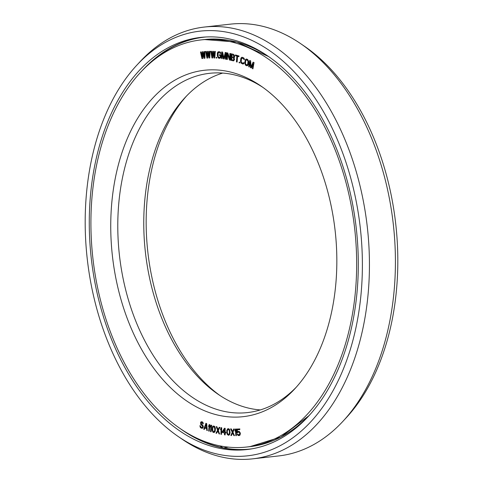 <?xml version="1.0" encoding="UTF-8"?>
<svg xmlns="http://www.w3.org/2000/svg" width="483" height="483" viewBox="0 0 483 483"><rect width="100%" height="100%" fill="white"/><g stroke="black" fill="none" stroke-linecap="round" stroke-linejoin="round"><path stroke-width="0.72" d="M206.537 427.95L205.112 427.413L206.144 424.388M205.112 427.413L206.102 424.038L206.549 428.035L204.943 427.431M219.898 445.857A204.828 131.726 -96.4 0 0 246.511 447.041A204.828 131.726 -96.4 0 0 356.321 249.373A204.828 131.726 -96.4 0 0 227.674 41.097A204.828 131.726 83.6 0 0 201.061 39.914A204.828 131.726 83.6 0 0 91.251 237.582A204.828 131.726 83.6 0 0 219.898 445.857M220.477 415.67A174.272 112.08 -96.4 0 0 294.702 388.924A174.272 112.08 -96.4 0 0 335.172 231.043A174.272 112.08 -96.4 0 0 260.88 85.974A174.272 112.08 -96.4 0 0 113.324 189.728A174.272 112.08 -96.4 0 0 213.1 413.834A174.272 112.08 83.6 0 0 220.477 415.67M202.148 56.257L201.206 51.916L200.505 51.989L201.942 58.534L202.818 58.437L202.926 53.643M202.649 58.455L202.775 53.027L204.074 58.304L204.943 58.214L204.931 51.518L204.237 51.59L204.255 56.716L202.993 51.723L202.28 51.802L202.129 56.946L201.043 51.935L200.505 51.989M204.255 56.034L203.156 51.705L202.28 51.802M203.222 423.905L203.144 422.788L202.413 421.9L201.435 421.707L200.632 422.22L200.723 424.539L202.25 425.771L202.612 426.64L202.335 427.377L201.665 427.515L200.62 426.924L200.36 425.958L199.835 425.728L200.433 427.697L202.027 428.385L203.077 427.413L202.757 425.42L201.23 424.189L200.958 423.362L201.127 422.716L201.707 422.54L202.691 423.676L203.222 423.905L203.18 423.458L202.679 422.245L201.435 421.707M202.081 427.509L201.121 427.195L200.53 425.94L199.835 425.728M202.027 428.385L202.999 427.86L203.325 426.712L202.92 425.402L201.163 423.784L201.58 422.553M207.316 430.595L206.676 423.609L205.969 423.337L203.754 429.254L204.285 429.453L204.804 427.944L206.585 428.62L206.778 430.395L207.316 430.595L206.513 423.627L205.8 423.356M204.285 429.453L204.943 427.998M209.211 431.228L209.894 424.738L209.187 424.575L208.487 426.459L209.103 425.674L208.674 431.047L209.211 431.228L209.725 424.756L209.187 424.575M208.487 426.459L209.085 425.891M207.63 58.045L207.901 52.653L209.061 57.984L209.773 57.954L209.942 51.295L209.405 51.319L209.29 56.42L208.155 51.367L207.442 51.397L207.147 56.505L206.193 51.446L205.655 51.47L206.917 58.075L207.799 58.026L208.034 53.269M209.773 57.954L210.105 51.276L209.405 51.319M209.302 55.732L208.324 51.349L207.442 51.397M207.183 55.823L206.356 51.427L205.655 51.47M212.641 57.954L213.057 52.605L214.072 57.984L214.79 58.002L215.14 51.385L214.603 51.373L214.343 56.445L213.347 51.343L212.629 51.331L212.194 56.39L211.373 51.301L210.836 51.289L211.922 57.936L212.804 57.936L213.172 53.221M214.79 58.002L215.303 51.367L214.603 51.373M214.38 55.756L213.51 51.325L212.629 51.331M212.254 55.708L211.542 51.283L210.836 51.289M216.674 58.117L216.813 57.392L216.197 57.386L216.227 58.087L216.674 58.117L216.65 57.411L216.197 57.386M219.644 58.365L220.954 57.477L220.979 54.808L219.463 54.694L219.481 55.539L220.29 55.617L220.242 57.157L218.811 57.441L217.984 56.517L217.827 53.836L218.075 52.876L218.69 52.514L220.779 53.559L220.302 52.249L219.481 51.747L217.875 52.013L217.362 53.088L217.338 55.895L218.382 58.105L220.085 58.268L220.785 57.495L220.809 54.827L219.463 54.694M219.711 57.495L218.612 57.248L218.147 56.499L218.068 53.263L218.769 52.52M220.779 53.559L220.465 52.23L218.672 51.669M225.941 59.24L226.11 52.623L225.301 52.496L223.78 58.202L222.434 52.092L221.625 51.971L221.619 58.57L222.162 58.654L222.162 53.456L223.418 58.848L224.142 58.962L225.404 53.963L225.398 59.155L225.941 59.24L225.947 52.641L225.132 52.514M223.871 57.833L222.603 52.073L221.625 51.971M222.162 58.654L222.331 54.162M224.142 58.962L225.404 54.597M233.585 60.894L234.533 59.675L234.086 57.725L234.569 57.151L234.635 55.762L233.615 54.362L231.297 53.8L230.977 60.333L233.585 60.894L234.406 58.998L233.923 57.743L234.515 56.777L234.231 55.153L233.452 54.38L231.297 53.8M227.197 59.5L227.348 53.77L229.449 59.983L230.258 60.158L230.427 53.589L229.89 53.474L229.745 59.065L227.644 52.991L226.835 52.816L226.66 59.385L227.366 59.481L227.505 54.223M230.258 60.158L230.596 53.571L229.89 53.474M229.757 58.6L227.807 52.973L226.835 52.816M236.978 62.066L237.401 56.263L238.831 56.722L238.88 56.034L235.481 54.941L235.432 55.636L236.863 56.094L236.441 61.89L237.147 62.047L237.558 56.318M238.831 56.722L239.043 56.016L235.481 54.941M239.568 62.947L239.797 62.241L239.182 62.102L239.121 62.79L239.568 62.947L239.628 62.259L239.182 62.102M242.967 64.088L243.927 63.527L244.084 62.875L243.39 62.687L242.593 63.231L241.452 62.645L241.041 61.208L241.252 59.155L241.911 58.135L243.082 58.449L244.241 59.753L244.223 59.035L243.595 57.936L242.363 57.314L241.524 57.417L240.878 58.298L240.51 60.997L240.951 63.019L242.967 64.088L243.764 63.545L243.921 62.893L243.39 62.687M242.997 63.213L241.615 62.627L241.24 61.77L241.415 59.137L242.043 58.135M244.241 59.753L244.386 59.017L243.764 57.918L241.905 57.278M247.042 65.833L248.262 64.855L248.697 61.474L247.556 59.397L246.39 59.017L245.418 59.536L244.736 62.663L245.455 65.127L247.042 65.833L247.851 65.338L248.534 62.204L248.135 60.176L246.227 59.035M251.16 67.97L253.152 63.647L252.386 68.592L252.911 68.858L253.883 62.579L253.098 62.18L250.912 67.125L250.466 60.846L249.675 60.447L248.703 66.726L249.228 66.992L249.995 62.047L250.46 67.614L251.323 67.952L253.074 64.161M252.911 68.858L254.052 62.561L253.098 62.18M251.057 66.799L250.629 60.828L249.675 60.447M249.228 66.992L250.055 62.73M211.065 431.82L211.681 425.306L210.98 425.155L210.371 425.958L210.298 427.063L210.902 426.26L210.528 431.651L211.065 431.82L211.512 425.324L210.98 425.155M210.298 427.063L210.884 426.483M214.041 432.539L215.176 431.385L215.43 428.355L214.543 426.278L213.299 425.994L212.538 426.628L212.073 430.166L212.967 432.243L214.041 432.539L214.802 431.905L215.315 429.091L214.802 426.833L213.299 425.994M219.572 434.012L218.31 430.299L219.94 427.431L219.234 427.328L217.893 429.695L216.716 426.761L216.179 426.64L217.604 430.196L215.973 433.203L216.517 433.323L217.857 430.951L219.028 433.891L219.572 434.012L218.147 430.317L219.771 427.449L219.234 427.328M217.996 429.52L216.879 426.743L216.179 426.64M216.517 433.323L217.918 431.114M221.48 434.356L221.739 427.757L221.033 427.672L220.465 429.677L221.015 428.795L220.942 434.259L221.48 434.356L221.57 427.775L221.033 427.672M220.465 429.677L221.015 429.043M225.006 434.917L225.006 432.955L225.905 433.088L225.899 432.243L225 432.11L224.993 428.318L224.45 428.24L222.301 431.711L222.301 432.557L224.462 432.871L224.468 434.839L225.175 434.899L225.169 432.979M225.905 433.088L226.068 432.225L225.169 432.092L225.156 428.3L224.45 428.24M228.393 435.31L229.534 434.821L230.113 432.768L229.679 429.773L228.936 428.862L227.692 428.777L226.75 430.516L227.113 434.199L228.393 435.31L229.371 434.839L229.793 433.897L229.709 430.371L229.232 429.345L228.23 428.687M234.466 435.678L232.951 432.213L234.321 429.031L233.784 429.007L232.486 431.651L231.103 428.916L230.566 428.898L232.245 432.207L230.88 435.527L231.417 435.551L232.546 432.925L233.929 435.66L234.466 435.678L232.782 432.231L234.158 429.049L233.621 429.025M232.571 431.464L231.272 428.898L230.566 428.898M231.417 435.551L232.631 433.088M239.037 434.905L238.27 434.791L237.757 433.957L237.056 433.994L238.071 435.515L239.502 435.467L240.256 433.746L239.979 432.484L238.729 431.391L237.346 432.001L237.165 429.743L239.755 429.659L239.701 428.952L236.664 429.055L236.954 432.726L238.783 432.098L239.441 432.502L239.803 433.619L239.007 434.917L237.056 433.994M239.061 435.624L240.075 435.014L240.377 433.16L239.351 431.5L238.191 431.41M237.497 431.838L237.334 429.737M239.755 429.659L239.864 428.934L236.664 429.055M237.582 432.702L238.385 432.11M236.368 435.678L236.115 429.025L235.408 429.043L234.937 430.027L235.01 431.156L235.481 430.172L235.831 435.678L236.368 435.678L235.946 429.043L235.408 429.043M235.01 431.156L235.499 430.462M233.38 60.073L231.719 59.626L231.822 57.604M233.524 57.151L231.864 56.704L231.955 54.82M247.109 64.957L245.811 64.336L245.455 63.46L245.69 60.852L246.324 59.898M214.005 431.808L213.257 431.554L212.689 430.268L212.828 427.63L213.498 426.706M224.462 431.989L223.098 431.784L224.456 429.604M228.513 434.573L227.813 434.096L227.318 432.363L227.366 430.54L228.278 429.405M220.133 395.637A174.272 112.08 83.6 0 1 186.667 95.869M260.307 409.928A170.692 109.774 83.6 0 1 251.251 408.696A170.692 109.774 83.6 0 1 242.557 406.451A170.692 109.774 83.6 0 1 218.159 394.315A170.692 109.774 83.6 0 1 145.395 252.229A170.692 109.774 83.6 0 1 185.031 97.596A170.692 109.774 83.6 0 1 222.693 73.072M262.867 87.363A170.692 109.774 -96.4 0 0 209.574 73.313A170.692 109.774 -96.4 0 0 117.894 233.555A170.692 109.774 -96.4 0 0 219.439 410.206A170.692 109.774 83.6 0 0 225.271 411.601A170.692 109.774 -96.4 0 0 247.447 412.585A170.692 109.774 -96.4 0 0 296.333 387.131M204.931 51.518L204.237 51.59M204.78 58.232L204.768 51.536M231.792 54.778L233.76 55.448L233.681 57.115L231.695 56.728L231.792 54.778M233.857 58.992L233.537 60.037L231.556 59.644L231.659 57.562L233.361 58.014L233.857 58.992M246.584 59.91L247.628 60.52L247.984 61.389L247.743 64.004L247.061 64.982L245.98 64.644L245.286 63.478L245.684 60.369L246.584 59.91M212.532 428.457L213.353 426.712L214.5 427.316L214.808 430.075L213.987 431.82L212.84 431.222L212.695 428.439M222.929 431.802L224.456 429.363L224.462 432.031L223.098 431.784M227.131 431.391L227.801 429.49L228.701 429.574L229.359 430.764L229.425 433.438L228.374 434.603L227.264 433.233L227.294 431.373M178.305 436.578A213.655 137.407 83.6 0 1 87.23 258.725A213.655 137.407 83.6 0 1 136.84 65.163A213.655 137.407 83.6 0 1 227.837 32.373A213.655 137.407 -96.4 0 1 362.328 270.963A213.655 137.407 -96.4 0 1 219.735 454.581A213.655 137.407 83.6 0 1 178.305 436.578L182.266 439.288A217.241 139.708 83.6 0 0 224.39 457.594A217.241 139.708 -96.4 0 0 252.615 458.85A217.241 139.708 -96.4 0 0 369.078 249.204A217.241 139.708 -96.4 0 0 232.631 28.304A217.241 139.708 83.6 0 0 204.406 27.048L230.385 24.15A217.241 139.708 83.6 0 1 258.61 25.406A217.241 139.708 -96.4 0 1 300.734 43.712A217.241 139.708 -96.4 0 1 393.337 224.547A217.241 139.708 -96.4 0 1 342.894 421.357A217.241 139.708 -96.4 0 1 278.594 455.952L252.615 458.85M136.84 65.163L140.106 61.643A217.241 139.708 83.6 0 1 204.406 27.048M342.894 421.357L346.16 417.837A213.655 137.407 -96.4 0 0 395.77 224.275A213.655 137.407 -96.4 0 0 304.695 46.422L300.734 43.712M228.453 447.131L223.218 447.97L219.982 445.869M219.85 448.357A207.358 133.356 -96.4 0 0 246.795 449.558A207.358 133.356 -96.4 0 0 357.957 249.445A207.358 133.356 -96.4 0 0 227.722 38.598A207.358 133.356 83.6 0 0 200.777 37.396A207.358 133.356 83.6 0 0 89.615 237.509A207.358 133.356 83.6 0 0 219.85 448.357M246.511 447.041L249.814 446.672A204.828 131.726 -96.4 0 0 309.953 414.577M270.094 57.586A204.828 131.726 -96.4 0 0 230.971 40.729A204.828 131.726 83.6 0 0 204.363 39.546L201.061 39.914M308.788 415.803A204.677 131.63 -96.4 0 0 309.887 414.649M270.015 57.531A204.677 131.63 -96.4 0 0 268.687 56.65M222.186 447.578A207.213 133.26 83.6 0 1 188.829 434.012M147.665 65.344A207.213 133.26 83.6 0 1 206.132 36.968M224.529 448.049A207.213 133.26 -96.4 0 0 252.108 448.792M248.443 449.359A207.358 133.356 -96.4 0 1 223.152 447.989A207.358 133.356 83.6 0 1 180.775 429.001M140.921 72.009A207.358 133.356 83.6 0 1 202.431 37.227M249.814 446.672L280.985 437.012L308.909 415.73M268.826 56.692L236.893 42.093L204.363 39.546"/></g></svg>
